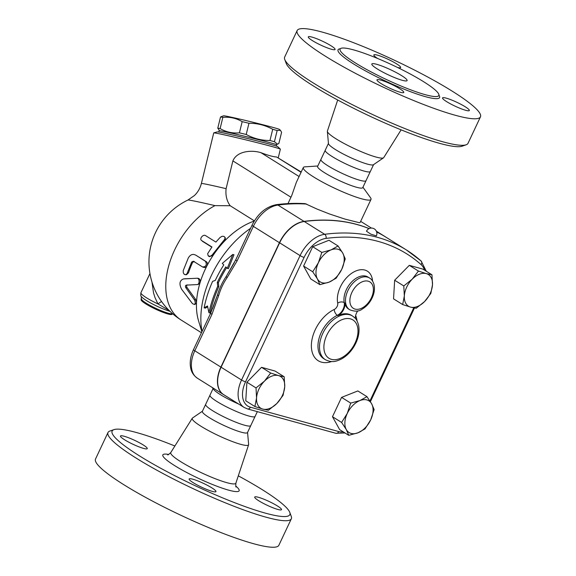 <?xml version="1.0" encoding="UTF-8"?>
<svg xmlns="http://www.w3.org/2000/svg" width="576" height="576" viewBox="0 0 576 576"><rect width="100%" height="100%" fill="white"/><g stroke="black" fill="none" stroke-linecap="round" stroke-linejoin="round"><path stroke-width="0.86" d="M238.306 475.848A98.194 14.105 -154.8 0 1 289.764 512.359A98.194 14.105 -154.8 0 1 265.406 513.144A98.194 14.105 -154.8 0 1 159.257 467.453A98.194 14.105 -154.8 0 1 113.947 429.631A98.194 14.105 -154.8 0 1 174.881 446.004M124.142 436.255A14.81 2.124 -154.8 0 1 139.27 442.663A14.81 2.124 -154.8 0 1 147.254 448.632A14.81 2.124 -154.8 0 1 143.575 448.409A14.81 2.124 -154.8 0 1 128.448 441.994A14.81 2.124 -154.8 0 1 120.463 436.025A14.81 2.124 -154.8 0 1 124.142 436.255M193.277 482.738A14.81 2.124 -154.8 0 1 189.151 478.987A14.81 2.124 -154.8 0 1 197.69 480.874A14.81 2.124 -154.8 0 1 211.824 487.85A14.81 2.124 -154.8 0 1 215.95 491.602A14.81 2.124 -154.8 0 1 207.418 489.708A14.81 2.124 -154.8 0 1 193.277 482.738M277.819 509.443A14.81 2.124 -154.8 0 1 262.692 503.028A14.81 2.124 -154.8 0 1 254.707 497.059A14.81 2.124 -154.8 0 1 258.394 497.29A14.81 2.124 -154.8 0 1 273.514 503.705A14.81 2.124 -154.8 0 1 281.506 509.674A14.81 2.124 -154.8 0 1 277.819 509.443M247.543 432.274L248.638 444.456A31.14 4.471 -154.8 0 1 248.609 444.773A31.14 4.471 -154.8 0 1 240.833 444.362A31.14 4.471 -154.8 0 1 208.8 430.762A31.14 4.471 -154.8 0 1 192.262 418.255A31.14 4.471 -154.8 0 1 192.478 418.032L202.572 411.113M113.947 429.631L109.872 431.05A101.311 14.558 25.2 0 0 108 432.504A101.311 14.558 25.2 0 0 162.648 473.35A101.311 14.558 25.2 0 0 266.134 517.212A101.311 14.558 25.2 0 0 291.334 518.774A101.311 14.558 25.2 0 0 291.269 516.406L289.764 512.359M291.334 518.774L278.856 545.292A101.311 14.558 -154.8 0 1 253.656 543.73A101.311 14.558 -154.8 0 1 150.17 499.867A101.311 14.558 -154.8 0 1 95.522 459.022L108 432.504M250.776 425.606L247.493 432.583A24.941 3.586 -154.8 0 1 241.286 432.194A24.941 3.586 -154.8 0 1 215.813 421.402A24.941 3.586 -154.8 0 1 202.363 411.343L205.646 404.366M255.139 416.29L250.704 425.714A24.941 3.586 -154.8 0 1 244.57 425.218A24.941 3.586 -154.8 0 1 219.485 414.626A24.941 3.586 -154.8 0 1 205.603 404.496L210.038 395.071M257.342 411.638L255.096 416.419A24.941 3.586 -154.8 0 1 248.897 416.038A24.941 3.586 -154.8 0 1 223.416 405.238A24.941 3.586 -154.8 0 1 209.966 395.179L213.055 388.62M284.738 59.443L286.243 63.49A98.194 14.105 25.2 0 0 345.161 103.961A98.194 14.105 25.2 0 0 439.438 143.294A98.194 14.105 25.2 0 0 462.053 146.218L466.128 144.799A101.311 14.558 -154.8 0 1 442.8 141.782A101.311 14.558 -154.8 0 1 345.528 101.196A101.311 14.558 -154.8 0 1 284.738 59.443A101.311 14.558 -154.8 0 1 284.666 57.074L297.144 30.557A101.311 14.558 -154.8 0 1 395.006 60.523A101.311 14.558 -154.8 0 1 480.478 116.827A101.311 14.558 -154.8 0 1 455.278 115.265A101.311 14.558 -154.8 0 1 351.785 71.395A101.311 14.558 -154.8 0 1 297.144 30.557M401.119 129.845L383.746 157.594A31.14 4.471 -154.8 0 1 383.522 157.817A31.14 4.471 -154.8 0 1 376.034 157.046A31.14 4.471 -154.8 0 1 345.312 144.137A31.14 4.471 -154.8 0 1 327.362 131.393A31.14 4.471 -154.8 0 1 327.398 131.076L337.694 100.001M480.478 116.827L468 143.345A101.311 14.558 -154.8 0 1 466.128 144.799M425.261 94.68A54.554 7.841 -154.8 0 1 369.533 71.064A54.554 7.841 -154.8 0 1 340.106 49.068A54.554 7.841 -154.8 0 1 392.803 65.203A54.554 7.841 -154.8 0 1 438.826 95.522A54.554 7.841 -154.8 0 1 425.261 94.68M446.22 98.136A14.81 2.124 -154.8 0 1 461.347 104.544A14.81 2.124 -154.8 0 1 469.332 110.513A14.81 2.124 -154.8 0 1 465.646 110.29A14.81 2.124 -154.8 0 1 450.526 103.874A14.81 2.124 -154.8 0 1 442.534 97.906A14.81 2.124 -154.8 0 1 446.22 98.136M399.65 88.697A14.81 2.124 -154.8 0 1 403.776 92.441A14.81 2.124 -154.8 0 1 395.244 90.554A14.81 2.124 -154.8 0 1 381.11 83.585A14.81 2.124 -154.8 0 1 376.985 79.834A14.81 2.124 -154.8 0 1 385.517 81.72A14.81 2.124 -154.8 0 1 399.65 88.697M331.402 49.248A14.81 2.124 -154.8 0 1 316.274 42.84A14.81 2.124 -154.8 0 1 308.29 36.871A14.81 2.124 -154.8 0 1 311.976 37.094A14.81 2.124 -154.8 0 1 327.096 43.51A14.81 2.124 -154.8 0 1 335.088 49.478A14.81 2.124 -154.8 0 1 331.402 49.248M377.626 58.471A14.81 2.124 -154.8 0 1 373.846 54.943A14.81 2.124 -154.8 0 1 382.378 56.83A14.81 2.124 -154.8 0 1 396.511 63.806A14.81 2.124 -154.8 0 1 400.637 67.55A14.81 2.124 -154.8 0 1 397.555 67.478M343.231 431.863A23.76 15.048 -58 0 1 338.731 431.561L250.402 407.21A23.76 15.048 -58 0 1 245.542 381.83L304.078 257.422A25.898 16.402 -58 0 1 326.038 238.406A261.85 165.852 -58 0 1 421.092 264.607A3.118 2.398 131.7 0 0 421.121 261A3.118 2.398 131.7 0 0 420.869 260.813A264.967 167.825 122 0 0 406.433 249.984L385.978 237.197A264.967 167.825 122 0 0 376.668 231.998A264.967 167.825 -58 0 1 385.776 237.067A264.967 167.825 -58 0 1 385.877 237.132M369.079 228.607A264.967 167.825 122 0 0 304.236 221.508A29.016 18.382 122 0 0 279.634 242.813L221.09 367.222A26.878 17.028 122 0 0 223.668 394.646L244.116 407.441L247.529 408.931A3.118 2.369 105.4 0 0 250.402 407.21M376.358 235.872L370.8 234.137L366.487 231.228A5.458 5.458 0 0 1 373.759 228.593A5.458 5.458 0 0 1 376.358 235.872M402.25 80.294A19.483 2.801 -154.8 0 1 382.349 71.856A19.483 2.801 -154.8 0 1 371.837 64.001A19.483 2.801 -154.8 0 1 390.658 69.761A19.483 2.801 -154.8 0 1 407.095 80.59A19.483 2.801 -154.8 0 1 402.25 80.294M383.522 157.817L373.428 164.736A24.941 3.586 -154.8 0 1 367.438 164.117A24.941 3.586 -154.8 0 1 342.835 153.785A24.941 3.586 -154.8 0 1 328.464 143.575L327.362 131.393M373.572 164.642L370.354 171.482A24.941 3.586 -154.8 0 1 364.154 171.101A24.941 3.586 -154.8 0 1 338.674 160.301A24.941 3.586 -154.8 0 1 325.224 150.25L328.442 143.402M370.397 171.353L365.962 180.778A24.941 3.586 -154.8 0 1 359.827 180.281A24.941 3.586 -154.8 0 1 334.742 169.69A24.941 3.586 -154.8 0 1 320.861 159.559L325.296 150.134M197.071 284.594C199.843 284.652 199.778 277.906 196.884 278.251L183.442 278.928C179.582 280.512 178.963 283.932 181.591 289.21L192.456 303.653L194.53 304.531L195.343 302.969L194.767 300.377L185.81 287.698C185.191 286.366 185.35 285.509 186.271 285.127L197.172 284.587M196.178 255.355L195.271 254.945C192.564 253.706 190.231 254.729 188.273 258.019L183.204 270.677L183.312 272.909L184.378 274.435L185.796 274.673L186.991 273.715L191.693 262.008L193.385 261.216L202.586 266.976C206.15 266.731 207.122 264.852 205.495 261.338L195.739 255.118L206.402 261.749C207.547 262.685 207.742 264.024 206.978 265.766A68.58 43.438 122 0 0 200.074 282.665C200.513 280.138 199.807 278.669 197.957 278.273L196.884 278.251M184.572 278.784L191.729 278.51M187.416 284.89C186.494 285.257 186.343 286.092 186.962 287.402L195.523 299.268L196.517 302.414A68.58 43.438 122 0 1 200.074 282.665L198.18 284.501M201.866 331.834L198.533 320.767A68.58 43.438 122 0 1 196.517 302.414L196.092 303.71L194.53 304.531M220.075 237.449L222.106 236.29L223.927 236.362L225.014 237.47L224.791 239.148L212.105 255.067L210.082 256.37L208.152 255.766L207.655 253.678L211.946 246.989L201.715 240.595C198.922 239.062 203.119 233.834 205.668 235.678L215.892 242.071L220.075 237.449M224.914 237.211L225.41 238.183L224.698 240.919A68.58 43.438 122 0 0 213.149 255.319L209.405 256.651L208.57 256.126M211.817 247.162L202.435 241.294M202.586 266.976L204.012 267.466M212.35 254.729L213.149 255.319A68.58 43.438 122 0 0 206.978 265.766C206.014 267.372 204.869 267.869 203.558 267.264M194.357 261.504L192.672 262.26A68.58 43.438 122 0 0 188.482 272.858L186.523 274.694L185.407 274.745M254.275 221.062A68.58 43.438 122 0 0 224.698 240.919L224.165 240.012M254.39 220.882L230.177 205.733L214.978 205.625A68.58 43.438 122 0 0 169.171 264.218A68.58 43.438 122 0 0 181.159 320.047L201.442 332.741M207.497 305.978L208.93 312.71A96.718 61.258 -58 0 1 217.714 286.33L217.303 282.413A94.262 59.702 -58 0 1 225.792 266.875L227.297 268.358L232.798 254.434L222.293 263.405L223.79 264.888A90.994 57.629 122 0 0 215.258 280.418L212.616 281.347A88.538 56.081 122 0 0 204.142 307.814L207.497 305.978M227.297 268.358L228.42 268.668L233.971 254.758L232.798 254.434M217.303 282.413L218.405 282.715L218.822 286.632A94.961 60.142 122 0 0 210.096 313.034L208.93 312.71M226.606 267.674A92.506 58.594 122 0 0 218.405 282.715M217.714 286.33L218.822 286.632M204.142 307.814L205.322 308.138L207.67 306.814M272.952 127.397A28.836 0.727 13.7 0 1 279.526 129.456L280.418 130.306L277.157 130.522A32.342 0.814 -166.3 0 0 275.076 129.946A32.342 0.814 -166.3 0 0 272.707 129.298C265.291 125.237 257.378 123.228 248.954 123.271A32.342 0.814 -166.3 0 0 242.172 121.644C236.232 118.166 229.795 116.741 222.854 117.367A32.342 0.814 -166.3 0 0 220.514 116.971L223.56 115.79A28.836 0.727 13.7 0 1 242.582 119.758A28.836 0.727 13.7 0 1 272.952 127.397M219.6 130.752L217.778 128.174A32.342 0.814 13.7 0 1 220.118 128.57C226.058 132.048 232.495 133.474 239.429 132.854A32.342 0.814 13.7 0 1 246.218 134.474C253.634 138.535 261.554 140.544 269.971 140.501A32.342 0.814 13.7 0 1 272.34 141.149A32.342 0.814 13.7 0 1 274.421 141.725L277.538 144.151L278.856 143.474L281.599 132.271L280.418 130.306M276.293 146.088L276.602 144.814A29.614 0.742 -166.3 0 0 248.011 137.066A29.614 0.742 -166.3 0 0 219.067 130.759L218.758 132.041M274.421 141.725L277.157 130.522M269.971 140.501L272.707 129.298M246.218 134.474L248.954 123.271M239.429 132.854L242.172 121.644M220.118 128.57L222.854 117.367M217.778 128.174L220.514 116.971M264.442 381.161L270.67 373.032L278.525 375.581A18.706 11.844 122 0 0 264.442 381.161A18.706 11.844 122 0 0 256.558 397.908L256.025 387.914L264.442 381.161M284.191 376.762L284.724 386.748A18.706 11.844 122 0 0 278.525 375.581L284.191 376.762L275.062 371.045L261.54 367.322L270.67 373.032M283.068 395.374L276.84 403.495A18.706 11.844 122 0 0 284.724 386.748L283.068 395.374M262.764 409.075L254.902 406.526L256.558 397.908A18.706 11.844 122 0 0 262.764 409.075A18.706 11.844 122 0 0 276.84 403.495L268.423 410.256L262.764 409.075M342.763 253.116L345.247 258.883L341.791 269.237A18.706 11.844 122 0 0 342.763 253.116A18.706 11.844 122 0 0 331.056 249.89L338.09 245.981L342.763 253.116M336.146 278.222L329.112 282.125A18.706 11.844 122 0 0 341.791 269.237L336.146 278.222M319.889 284.659L317.405 278.899A18.706 11.844 122 0 0 329.112 282.125L319.889 284.659L310.759 278.95L303.595 266.054L312.696 246.715L321.826 252.425L331.056 249.89A18.706 11.844 122 0 0 318.377 262.778L321.826 252.425M312.725 271.764L318.377 262.778A18.706 11.844 122 0 0 317.405 278.899L312.725 271.764L303.595 266.054M424.613 301.529L416.196 308.282L410.53 307.109A18.706 11.844 122 0 0 424.613 301.529A18.706 11.844 122 0 0 432.49 284.782L430.834 293.4L424.613 301.529M402.674 304.56L404.33 295.934A18.706 11.844 122 0 0 410.53 307.109L402.674 304.56L393.545 298.85L394.661 280.238L403.79 285.948L412.207 279.187A18.706 11.844 122 0 0 404.33 295.934L403.79 285.948M426.29 273.614L431.957 274.788L432.49 284.782A18.706 11.844 122 0 0 426.29 273.614A18.706 11.844 122 0 0 412.207 279.187L418.435 271.066L426.29 273.614M256.025 387.914L246.895 382.205L245.772 400.817L254.902 406.526M246.895 382.205L261.54 367.322M312.696 246.715L328.961 240.271L338.09 245.981M394.661 280.238L409.306 265.349L422.827 269.078L431.957 274.788M409.306 265.349L418.435 271.066M346.291 429.566L341.611 422.431L347.256 413.453A18.706 11.844 122 0 0 346.291 429.566A18.706 11.844 122 0 0 357.998 432.799L348.775 435.334L346.291 429.566M350.712 403.099L359.935 400.558A18.706 11.844 122 0 0 347.256 413.453L350.712 403.099L341.582 397.382L357.84 390.946L366.97 396.655L371.65 403.79A18.706 11.844 122 0 0 359.935 400.558L366.97 396.655M370.678 419.911L365.033 428.89L357.998 432.799A18.706 11.844 122 0 0 370.678 419.911A18.706 11.844 122 0 0 371.65 403.79L374.134 409.55L370.678 419.911M341.611 422.431L332.482 416.722L339.646 429.624L348.775 435.334M332.482 416.722L341.582 397.382M223.567 394.582A26.878 17.028 -58 0 1 223.459 394.524A26.878 17.028 -58 0 1 220.889 367.092L279.425 242.69A29.016 18.382 -58 0 1 304.027 221.378A264.967 167.825 -58 0 1 369.137 228.586M349.668 309.722C354.859 311.803 359.042 311.594 362.21 309.089C365.53 307.138 368.33 304.351 370.613 300.737C374.17 294.862 375.242 289.224 373.824 283.817C372.636 280.714 371.196 278.777 369.504 278.006A18.706 11.844 122 0 0 367.474 277.114A18.706 11.844 122 0 0 351.727 284.544A18.706 11.844 122 0 0 345.766 303.566A18.706 11.844 122 0 0 349.668 309.722L348.646 309.082A18.706 11.844 122 0 1 344.743 302.926A9.353 5.926 -58 0 1 337.846 315.619L337.334 315.302A4.673 2.57 64.6 0 1 334.26 309.463A30.391 19.253 122 0 0 311.4 344.311A30.391 19.253 122 0 0 331.639 361.541M352.541 316.022A25.718 16.286 122 0 0 349.74 314.798A25.718 16.286 122 0 0 323.878 331.258A25.718 16.286 122 0 0 325.267 359.633C332.503 363.211 336.672 361.238 341.654 358.884C346.399 356.184 350.417 352.238 353.693 347.047C358.279 339.494 359.906 332.186 358.582 325.116C356.501 318.262 355.104 318.197 352.541 316.022L351.518 315.382A25.718 16.286 122 0 0 337.846 315.619M355.378 318.47A9.353 5.926 -58 0 1 357.754 310.874M151.956 282.017L153.54 292.932L154.973 297.497L157.932 303.926A6.235 0.403 143.8 0 1 161.532 301.507M169.949 311.306A18.706 2.686 25.2 0 1 153.007 304.236A18.706 2.686 25.2 0 1 141.458 296.654C140.81 296.597 140.63 295.279 140.926 292.709A20.261 2.909 25.2 0 0 157.932 303.926L169.027 310.392M181.159 320.047A68.58 68.58 0 0 1 187.949 200.03A43.43 1.094 13.7 0 1 214.978 205.625M141.458 296.654L141.12 299.621A17.143 2.462 25.2 0 0 155.585 309.146A17.143 2.462 25.2 0 0 172.145 314.222L172.447 313.589M299.081 176.522L261.007 152.712C252.742 149.99 237.254 150.437 232.884 160.891L226.102 188.669C225.389 195.278 226.742 200.966 230.177 205.733M362.945 187.229L370.483 197.669A37.404 5.371 -154.8 0 1 371.002 199.397A37.404 5.371 -154.8 0 1 361.692 198.821A37.404 5.371 -154.8 0 1 323.482 182.628A37.404 5.371 -154.8 0 1 303.307 167.544L296.359 182.311L291.78 195.43L288 203.58M279.425 242.69L253.354 226.375A4.673 0.67 -154.8 0 1 252.05 225.194L235.793 259.74A4.673 0.67 25.2 0 0 237.096 260.921L253.354 226.375A29.016 18.382 -58 0 1 277.956 205.07A4.673 3.211 -97.5 0 0 276.307 204.674C286.214 203.378 295.855 203.04 305.23 203.659L317.066 209.088L329.537 213.991L344.995 219.103L359.33 222.696L360.137 222.48L371.002 199.397M303.307 167.544A37.404 5.371 -154.8 0 1 304.97 166.838L317.815 165.996M234.374 262.57L226.246 276.386L235.793 259.74M220.889 367.092L194.81 350.784A4.673 0.67 -154.8 0 1 193.507 349.603C190.836 355.313 189.799 360.864 190.382 366.264C190.915 369.792 191.743 374.105 197.388 378.209A26.878 17.028 -58 0 1 194.81 350.784L211.968 314.323A4.673 0.67 -154.8 0 1 210.665 313.142L217.418 295.135C219.442 288.353 222.372 282.125 226.21 276.466A4.673 1.253 34.4 0 0 227.095 277.654L237.096 260.921M250.589 228.305A81.05 51.336 122 0 0 202.039 331.474M211.968 314.323L218.686 295.538L217.418 295.135L212.501 308.866M210.665 313.142L193.507 349.603M261.007 152.712C268.308 155.455 273.492 156.874 276.545 156.967L301.205 172.008M226.102 188.669A34.286 0.864 -166.3 0 0 201.377 183.492L213.732 132.912A34.286 0.864 13.7 0 1 213.768 132.883A34.286 0.864 13.7 0 1 247.248 140.213A34.286 0.864 13.7 0 1 280.332 149.141A34.286 0.864 13.7 0 1 280.354 149.184L278.28 157.666M280.332 149.141L277.733 146.657A31.169 0.785 -166.3 0 0 247.651 138.542A31.169 0.785 -166.3 0 0 217.224 131.882L213.768 132.883M238.766 404.093A24.941 3.586 -154.8 0 1 213.595 389.362L212.256 387.511M366.005 180.727L362.75 187.646A24.941 3.586 -154.8 0 1 356.544 187.258A24.941 3.586 -154.8 0 1 331.07 176.465A24.941 3.586 -154.8 0 1 317.621 166.406L320.875 159.487M236.131 486.922C235.793 487.404 235.706 486.151 235.879 483.156A35.971 5.17 -154.8 0 1 226.901 482.688A35.971 5.17 -154.8 0 1 189.9 466.97A35.971 5.17 -154.8 0 1 170.791 452.534C168.588 454.579 167.566 455.314 167.731 454.73M168.646 454.45A42.163 6.055 25.2 0 0 177.458 467.323A42.163 6.055 25.2 0 0 228.643 490.147A42.163 6.055 25.2 0 0 235.771 486.036M340.33 48.751A56.11 8.064 25.2 0 0 362.851 69.43A56.11 8.064 25.2 0 0 425.621 96.718A56.11 8.064 25.2 0 0 438.934 95.148M304.236 221.508L324.684 234.295A3.118 2.138 82.5 0 1 326.038 238.406M426.29 271.246L421.121 261L406.433 249.984A264.967 167.825 122 0 0 324.684 234.295A29.016 18.382 122 0 0 300.082 255.607A3.118 0.446 25.2 0 0 304.078 257.422M197.957 278.273L197.114 278.251M195.523 299.268L194.35 299.7M186.962 287.402L185.81 287.698M206.402 261.749L205.495 261.338M188.482 272.858L187.402 272.844M192.672 262.26L191.693 262.008M323.726 358.668A25.718 16.286 -58 0 1 319.406 337.176A25.718 16.286 -58 0 1 337.334 315.302A9.353 5.926 122 0 0 344.232 302.609A4.673 3.01 -11.5 0 0 337.709 303.113A4.673 2.959 -58 0 1 334.26 309.463M357.048 320.918A30.391 19.253 122 0 0 355.651 315.526M372.571 281.088A23.378 14.81 122 0 0 352.49 272.743A23.378 14.81 122 0 0 337.709 303.113M344.743 302.926L344.232 302.609A18.706 11.844 -58 0 1 351.324 282.29A18.706 11.844 -58 0 1 367.978 277.049M413.734 307.879L369.943 400.954M421.092 264.607A25.898 16.402 -58 0 1 424.591 270.187M368.201 281.189A15.588 9.871 -58 0 1 366.804 304.452A15.588 9.871 -58 0 1 349.898 299.794A15.588 9.871 -58 0 1 368.201 281.189M350.467 318.866A22.601 14.314 -58 0 1 348.437 352.606A22.601 14.314 -58 0 1 323.928 345.845A22.601 14.314 -58 0 1 350.467 318.866M338.731 431.561A3.118 2.369 105.4 0 1 335.858 433.289L344.974 432.958M245.542 381.83A3.118 0.446 -154.8 0 1 241.546 380.016A26.878 17.028 122 0 0 244.116 407.441M279.634 242.813L300.082 255.607L241.546 380.016L221.09 367.222M141.473 298.872A17.143 2.462 25.2 0 0 155.549 308.218A17.143 2.462 25.2 0 0 172.426 313.574M232.884 160.891L290.988 197.237M304.027 221.378L277.956 205.07A264.967 167.825 -58 0 1 306.655 204.084M218.686 295.538C220.601 289.015 223.402 283.061 227.095 277.654M276.545 156.967L301.068 172.303M235.879 483.156L248.609 444.773M192.262 418.255L170.791 452.527M276.142 144.562L277.538 144.151M323.734 358.668L325.267 359.633M367.97 277.049L369.504 278.006M414.468 308.023L370.397 401.674M335.858 433.289L247.529 408.931M140.926 292.709L149.94 273.557M187.949 200.03L194.472 195.502C197.906 192.154 200.21 188.15 201.377 183.492M276.307 204.674C265.961 206.762 257.868 213.61 252.05 225.194M385.776 237.067L376.351 231.178M371.398 228.074L360.662 221.364M223.459 394.524L197.388 378.209"/></g></svg>
